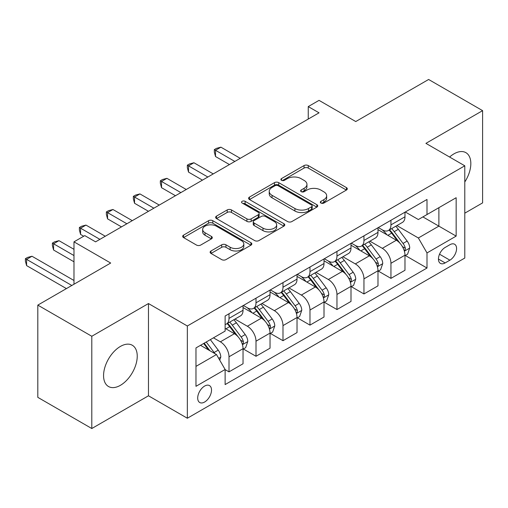 <?xml version="1.0" encoding="UTF-8"?>
<svg xmlns="http://www.w3.org/2000/svg" width="508" height="508" viewBox="0 0 508 508"><rect width="100%" height="100%" fill="white"/><g stroke="black" fill="none" stroke-linecap="round" stroke-linejoin="round"><path stroke-width="0.76" d="M320.942 203.048A2.095 1.213 0 0 0 323.907 203.048L346.424 190.049A2.997 1.734 0 0 0 347.301 188.824A2.997 1.734 0 0 0 346.424 187.604L308.28 165.576A2.997 1.734 0 0 0 304.038 165.576L281.521 178.581A2.095 1.213 0 0 0 280.905 179.438A2.095 1.213 0 0 0 281.521 180.289A2.095 1.213 0 0 0 284.486 180.289L287.401 178.606A9.588 5.537 0 0 1 300.965 178.606L304.146 180.442A9.588 5.537 0 0 1 306.953 184.36A9.588 5.537 0 0 1 304.146 188.278L301.231 189.96A2.095 1.213 0 0 0 300.615 190.817A2.095 1.213 0 0 0 301.231 191.668A2.095 1.213 0 0 0 304.197 191.668L307.111 189.986A9.588 5.537 0 0 1 320.675 189.986L323.856 191.827A9.588 5.537 0 0 1 326.663 195.739A9.588 5.537 0 0 1 323.856 199.657L320.942 201.339A2.095 1.213 0 0 0 320.326 202.197A2.095 1.213 0 0 0 320.942 203.048L320.942 201.339M120.402 385.324A23.819 13.754 120 0 0 135.96 364.338A23.819 13.754 120 0 0 132.309 345.256A23.819 13.754 120 0 0 120.402 346.431A23.819 13.754 120 0 0 104.845 367.424A23.819 13.754 120 0 0 108.496 386.505A23.819 13.754 120 0 0 120.402 385.324M464.788 181.978A23.819 13.754 120 0 0 465.9 152.66A23.819 13.754 120 0 0 453.993 153.835A23.819 13.754 120 0 0 449.605 157.042M204.61 402.031A9.773 5.639 120 0 0 210.991 393.421A9.773 5.639 120 0 0 209.493 385.591A9.773 5.639 120 0 0 204.61 386.074A9.773 5.639 120 0 0 198.228 394.684A9.773 5.639 120 0 0 199.727 402.514A9.773 5.639 120 0 0 204.61 402.031M210.998 250.984A2.997 1.734 0 0 0 210.121 252.209A2.997 1.734 0 0 0 210.998 253.435L221.704 259.613A2.997 1.734 0 0 0 225.939 259.613L250.952 245.174A2.997 1.734 0 0 0 251.828 243.948A2.997 1.734 0 0 0 250.952 242.729L212.801 220.701A2.997 1.734 0 0 0 208.559 220.701L183.553 235.141A2.997 1.734 0 0 0 182.677 236.366A2.997 1.734 0 0 0 183.553 237.585L196.482 245.053A2.997 1.734 0 0 0 200.717 245.053L211.423 238.874A2.997 1.734 0 0 0 212.3 237.649A2.997 1.734 0 0 0 211.423 236.423L205.01 232.721A8.02 4.629 0 0 1 202.667 229.451A8.02 4.629 0 0 1 207.613 225.171A8.02 4.629 0 0 1 216.351 226.174L241.465 240.678A8.02 4.629 0 0 1 243.815 243.948A8.02 4.629 0 0 1 238.862 248.228A8.02 4.629 0 0 1 230.124 247.225L225.939 244.805A2.997 1.734 0 0 0 221.704 244.805L210.998 250.984L210.998 253.435M464.788 213.176L482.6 202.889L482.6 110.642L428.619 79.477L355.752 121.552L319.043 100.362L308.248 106.591L319.043 112.827L95.574 241.846L84.779 235.61L73.984 241.846L73.984 284.226M91.796 336.271L91.796 428.523L148.469 395.796L148.469 303.549L91.796 336.271L37.814 305.111L110.687 263.036L73.984 241.846M148.469 303.549L187.338 325.99L464.788 165.805L464.788 258.051L187.338 418.236L187.338 325.99M482.6 110.642L425.92 143.364L464.788 165.805M287.611 221.558A2.997 1.734 0 0 0 291.852 221.558L316.859 207.118A2.997 1.734 0 0 0 317.741 205.892A2.997 1.734 0 0 0 316.859 204.673L278.714 182.645A2.997 1.734 0 0 0 274.472 182.645L249.466 197.085A2.997 1.734 0 0 0 248.59 198.311A2.997 1.734 0 0 0 249.466 199.53L287.611 221.558M242.989 203.505A2.095 1.213 0 0 1 245.123 203.803L245.123 201.308L283.902 223.698A2.997 1.734 0 0 1 284.785 224.923A2.997 1.734 0 0 1 283.902 226.149L258.896 240.582A2.997 1.734 0 0 1 254.66 240.582L216.51 218.561L216.51 216.11A2.997 1.734 0 0 0 215.633 217.335A2.997 1.734 0 0 0 216.51 218.561M216.51 216.11L227.209 209.931A2.997 1.734 0 0 1 231.451 209.931L246.92 218.865A2.997 1.734 0 0 0 251.162 218.865L258.261 214.77A2.997 1.734 0 0 0 259.137 213.544A2.997 1.734 0 0 0 258.261 212.319L242.151 203.022A2.095 1.213 0 0 1 241.541 202.165A2.095 1.213 0 0 1 242.837 201.047A2.095 1.213 0 0 1 245.123 201.308M91.796 428.523L37.814 397.358L37.814 305.111M449.891 244.716L445.141 247.453A9.468 5.467 120 0 0 438.956 255.797A9.468 5.467 120 0 0 440.404 263.385A9.468 5.467 120 0 0 445.141 262.915L449.891 260.172A9.468 5.467 120 0 0 456.07 251.828A9.468 5.467 120 0 0 454.622 244.246A9.468 5.467 120 0 0 449.891 244.716M405.301 211.988L418.363 219.532L426.999 214.547L426.999 199.46L225.12 316.014L225.12 331.102L195.974 347.929L195.974 386.321L225.12 369.494L225.12 384.581L426.999 268.027L426.999 252.94L418.363 237.979L396.894 225.584M426.999 214.547L456.152 197.72L456.152 236.112L426.999 252.94M148.469 395.796L187.338 418.236M308.248 106.591L308.248 119.056M422.897 216.916L438.88 226.136L438.88 207.689L456.152 197.72M418.363 237.979L438.88 226.136L456.152 236.112M195.974 366.376L216.484 354.533L200.508 345.313M225.12 369.621L229.006 371.862L229.006 356.781A12.211 7.055 -120 0 0 220.37 341.82L213.462 337.833M229.006 371.862L243.04 363.76L243.04 348.679A12.211 7.055 -120 0 0 234.404 333.718L225.12 328.358M243.364 348.99L256 356.279L256 341.198A12.211 7.055 -120 0 0 247.358 326.238L234.963 319.081M256 356.279L270.034 348.177L270.034 333.096A12.211 7.055 -120 0 0 261.398 318.135L243.04 307.543M270.358 333.407L282.988 340.697L282.988 325.615A12.211 7.055 -120 0 0 274.352 310.655L261.95 303.498M282.988 340.697L297.021 332.594L297.021 317.513A12.211 7.055 -120 0 0 288.385 302.552L270.034 291.96M297.345 317.824L309.975 325.12L309.975 310.032A12.211 7.055 -120 0 0 301.339 295.072L288.938 287.915M309.975 325.12L324.009 317.017L324.009 301.93A12.211 7.055 -120 0 0 315.373 286.969L297.021 276.377M324.333 302.241L336.963 309.537L336.963 294.45A12.211 7.055 -120 0 0 328.327 279.495L315.925 272.332M336.963 309.537L351.003 301.435L351.003 286.347A12.211 7.055 -120 0 0 342.36 271.393L324.009 260.794M351.326 286.658L363.957 293.954L363.957 278.867A12.211 7.055 -120 0 0 355.321 263.912L342.919 256.75M363.957 293.954L377.99 285.852L377.99 270.764A12.211 7.055 -120 0 0 369.354 255.81L351.003 245.212M378.314 271.082L390.944 278.371L390.944 263.29A12.211 7.055 -120 0 0 382.308 248.329L369.907 241.167M390.944 278.371L404.978 270.269L404.978 255.187A12.211 7.055 -120 0 0 396.342 240.227L377.99 229.629M378.314 227.571L382.308 229.876A12.211 7.055 -120 0 0 388.417 230.486A12.211 7.055 -120 0 0 390.944 224.892L390.944 220.281M351.326 243.154L355.321 245.459A12.211 7.055 -120 0 0 361.423 246.069A12.211 7.055 -120 0 0 363.957 240.475L363.957 235.864M324.333 258.737L328.327 261.042A12.211 7.055 -120 0 0 334.435 261.645A12.211 7.055 -120 0 0 336.963 256.057L336.963 251.441M297.345 274.32L301.339 276.625A12.211 7.055 -120 0 0 307.448 277.228A12.211 7.055 -120 0 0 309.975 271.64L309.975 267.024M270.358 289.903L274.352 292.208A12.211 7.055 -120 0 0 280.454 292.811A12.211 7.055 -120 0 0 282.988 287.223L282.988 282.607M243.364 305.486L247.358 307.791A12.211 7.055 -120 0 0 253.467 308.394A12.211 7.055 -120 0 0 256 302.806L256 298.19M405.301 255.499L426.999 268.027M388.417 230.486L402.45 222.383A12.211 7.055 -120 0 0 404.978 216.789L404.978 212.179M361.423 246.069L375.456 237.96A12.211 7.055 -120 0 0 377.99 232.372L377.99 227.762M334.435 261.645L348.469 253.543A12.211 7.055 -120 0 0 351.003 247.955L351.003 243.338M307.448 277.228L321.481 269.126A12.211 7.055 -120 0 0 324.009 263.538L324.009 258.921M280.454 292.811L294.494 284.709A12.211 7.055 -120 0 0 297.021 279.121L297.021 274.504M253.467 308.394L267.5 300.291A12.211 7.055 -120 0 0 270.034 294.704L270.034 290.087M225.12 324.472A12.211 7.055 -120 0 0 226.479 323.977L240.513 315.874A12.211 7.055 -120 0 0 243.04 310.28L243.04 305.67M226.479 323.977A12.211 7.055 -120 0 0 229.006 318.383L229.006 313.773M216.484 354.533L225.12 369.494M321.78 203.346L323.856 202.146A9.588 5.537 0 0 0 326.663 198.234L326.663 195.739M306.953 184.36L306.953 186.855A9.588 5.537 0 0 1 304.146 190.767L302.07 191.967M346.386 190.075L308.28 168.072A2.997 1.734 0 0 0 304.038 168.072L282.359 180.588M316.821 207.143L278.714 185.141A2.997 1.734 0 0 0 274.472 185.141L249.504 199.555M311.563 206.75A2.095 1.213 0 0 0 312.179 205.892A2.095 1.213 0 0 0 311.563 205.041L278.079 185.706A2.095 1.213 0 0 0 275.107 185.706L272.034 187.477A9.588 5.537 0 0 0 269.227 191.395A9.588 5.537 0 0 0 272.034 195.313L294.926 208.528A9.588 5.537 0 0 0 308.489 208.528L311.563 206.75L311.563 209.245A2.095 1.213 0 0 0 312.179 208.388L312.179 205.892M269.227 191.395L269.227 193.891A9.588 5.537 0 0 0 272.034 197.803L272.034 195.313M311.563 209.245L308.489 211.017A9.588 5.537 0 0 1 294.926 211.017L272.034 197.803M216.548 218.58L227.209 212.427L227.209 209.931M259.137 213.544L259.137 216.033A2.997 1.734 0 0 1 258.261 217.259L251.162 221.361A2.997 1.734 0 0 1 246.92 221.361L231.451 212.427A2.997 1.734 0 0 0 227.209 212.427M245.123 203.803L283.864 226.168M262.979 228.136A8.02 4.629 0 0 0 271.716 229.14A8.02 4.629 0 0 0 276.663 224.86A8.02 4.629 0 0 0 274.314 221.59L265.468 216.478A2.997 1.734 0 0 0 261.226 216.478L254.127 220.58A2.997 1.734 0 0 0 253.251 221.799A2.997 1.734 0 0 0 254.127 223.025L262.979 228.136L262.979 230.626A8.02 4.629 0 0 0 271.716 231.629A8.02 4.629 0 0 0 276.663 227.355L276.663 224.86M253.251 221.799L253.251 224.295A2.997 1.734 0 0 0 254.127 225.52L254.127 223.025M262.979 230.626L254.127 225.52M243.815 243.948L243.815 246.444A8.02 4.629 0 0 1 238.862 250.717A8.02 4.629 0 0 1 230.124 249.714L225.939 247.301A2.997 1.734 0 0 0 221.704 247.301L211.036 253.454M202.667 229.451L202.667 231.94A8.02 4.629 0 0 0 205.01 235.217L205.01 232.721M211.385 238.893L205.01 235.217M250.908 245.199L212.801 223.196A2.997 1.734 0 0 0 208.559 223.196L183.591 237.611M404.978 255.683L407.568 254.191L409.727 247.955A8.09 4.674 -120 0 0 407.143 241.065L398.323 229.286A23.362 13.487 -120 0 0 395.776 226.231M387.001 234.829A23.362 13.487 -120 0 0 382.219 229.826M404.241 250.73L405.181 249.714L405.359 248.298A8.09 4.674 -120 0 0 403.041 243.434L394.221 231.654A23.362 13.487 -120 0 0 391.674 228.6M389.496 229.857A19.387 11.195 60 0 1 392.684 233.477L400.145 243.44M240.233 158.325L220.91 147.168L215.513 150.285L215.513 156.521L229.438 164.56M389.084 230.099A23.362 13.487 60 0 1 391.63 233.153L397.497 240.983M215.513 156.521L214.325 152.095L214.325 149.6L234.836 161.442M214.325 149.6L216.484 148.355L220.91 147.168M377.99 271.266L380.581 269.767L382.74 263.538A8.09 4.674 -120 0 0 380.155 256.648L371.335 244.869A23.362 13.487 -120 0 0 368.783 241.814M360.013 250.412A23.362 13.487 -120 0 0 355.232 245.408M377.254 266.306L378.193 265.29L378.371 263.881A8.09 4.674 -120 0 0 376.053 259.017L367.233 247.237A23.362 13.487 -120 0 0 364.68 244.183M362.509 245.44A19.387 11.195 60 0 1 365.69 249.06L373.158 259.023M213.246 173.907L193.923 162.751L188.525 165.868L188.525 172.098L202.451 180.143M362.09 245.681A23.362 13.487 60 0 1 364.642 248.736L370.503 256.565M188.525 172.098L187.338 167.678L187.338 165.183L207.848 177.025M187.338 165.183L189.497 163.938L193.923 162.751M351.003 286.849L353.593 285.35L355.746 279.121A8.09 4.674 -120 0 0 353.168 272.231L344.341 260.452A23.362 13.487 -120 0 0 341.795 257.397M333.019 265.995A23.362 13.487 -120 0 0 328.238 260.991M350.26 281.889L351.206 280.873L351.384 279.464A8.09 4.674 -120 0 0 349.066 274.599L340.239 262.82A23.362 13.487 -120 0 0 337.693 259.766M335.521 261.023A19.387 11.195 60 0 1 338.703 264.643L346.17 274.606M186.258 189.49L166.935 178.333L161.531 181.451L161.531 187.681L175.457 195.72M335.102 261.264A23.362 13.487 60 0 1 337.649 264.312L343.516 272.142M161.531 187.681L160.344 183.255L160.344 180.765L180.861 192.608M160.344 180.765L162.503 179.514L166.935 178.333M324.009 302.431L326.6 300.933L328.759 294.704A8.09 4.674 -120 0 0 326.18 287.807L317.354 276.034A23.362 13.487 -120 0 0 314.808 272.98M306.032 281.578A23.362 13.487 -120 0 0 301.25 276.574M323.272 297.472L324.212 296.456L324.39 295.046A8.09 4.674 -120 0 0 322.072 290.176L313.252 278.403A23.362 13.487 -120 0 0 310.706 275.349M308.527 276.606A19.387 11.195 60 0 1 311.715 280.226L319.176 290.189M159.264 205.073L139.941 193.916L134.544 197.034L134.544 203.264L148.469 211.303M308.115 276.847A23.362 13.487 60 0 1 310.661 279.895L316.528 287.725M134.544 203.264L133.356 198.838L133.356 196.348L153.867 208.191M133.356 196.348L135.515 195.097L139.941 193.916M297.021 318.014L299.612 316.516L301.771 310.28A8.09 4.674 -120 0 0 299.187 303.39L290.366 291.617A23.362 13.487 -120 0 0 287.82 288.563M279.044 297.161A23.362 13.487 -120 0 0 274.263 292.157M296.285 313.055L297.224 312.039L297.402 310.629A8.09 4.674 -120 0 0 295.084 305.759L286.264 293.986A23.362 13.487 -120 0 0 283.712 290.932M281.54 292.189A19.387 11.195 60 0 1 284.721 295.802L292.189 305.772M132.277 220.656L112.954 209.499L107.556 212.617L107.556 218.846L121.482 226.886M281.121 292.43A23.362 13.487 60 0 1 283.674 295.478L289.535 303.308M107.556 218.846L106.369 214.42L106.369 211.931L126.879 223.768M106.369 211.931L108.528 210.68L112.954 209.499M270.034 333.597L272.625 332.099L274.784 325.863A8.09 4.674 -120 0 0 272.199 318.973L263.379 307.2A23.362 13.487 -120 0 0 260.826 304.146M252.051 312.744A23.362 13.487 -120 0 0 247.269 307.74M269.297 328.638L270.237 327.622L270.415 326.212A8.09 4.674 -120 0 0 268.097 321.342L259.277 309.569A23.362 13.487 -120 0 0 256.724 306.514M254.552 307.765A19.387 11.195 60 0 1 257.734 311.385L265.201 321.354M105.289 236.239L85.966 225.082L80.569 228.194L80.569 234.429L83.693 236.239M254.133 308.007A23.362 13.487 60 0 1 256.686 311.061L262.547 318.891M80.569 234.429L79.381 230.003L79.381 227.508L99.892 239.351M79.381 227.508L81.54 226.263L85.966 225.082M243.04 349.174L245.631 347.682L247.79 341.446A8.09 4.674 -120 0 0 245.212 334.556L236.385 322.777A23.362 13.487 -120 0 0 233.839 319.729M242.303 344.221L243.243 343.205L243.421 341.795A8.09 4.674 -120 0 0 241.109 336.925L232.283 325.145A23.362 13.487 -120 0 0 229.737 322.097M227.565 323.348A19.387 11.195 60 0 1 230.746 326.968L238.214 336.937M73.984 249.326L58.972 240.665L53.575 243.776L53.575 250.012L73.984 261.791M227.146 323.59A23.362 13.487 60 0 1 229.692 326.644L235.56 334.474M53.575 250.012L52.388 245.586L52.388 243.091L73.984 255.556M52.388 243.091L54.547 241.846L58.972 240.665M219.723 360.147L220.802 357.029A8.09 4.674 -120 0 0 218.218 350.139L210.35 339.63M73.984 280.492L31.985 256.242L26.587 259.359L26.587 265.595L66.421 288.595M214.852 353.593A8.09 4.674 -120 0 0 214.116 352.508L206.248 341.998M204.216 343.167L209.874 350.723M203.657 343.497L208.451 349.898M26.587 265.595L25.4 261.169L25.4 258.674L71.819 285.477M25.4 258.674L27.559 257.429L31.985 256.242M220.37 341.82L234.404 333.718M247.358 326.238L261.398 318.135M274.352 310.655L288.385 302.552M301.339 295.072L315.373 286.969M328.327 279.495L342.36 271.393M355.321 263.912L369.354 255.81M382.308 248.329L396.342 240.227M390.944 224.892L404.978 216.789M390.944 263.29L404.978 255.187M363.957 278.867L377.99 270.764M363.957 240.475L377.99 232.372M336.963 294.45L351.003 286.347M336.963 256.057L351.003 247.955M309.975 310.032L324.009 301.93M309.975 271.64L324.009 263.538M282.988 325.615L297.021 317.513M282.988 287.223L297.021 279.121M256 341.198L270.034 333.096M256 302.806L270.034 294.704M229.006 356.781L243.04 348.679M229.006 318.383L243.04 310.28M439.534 254.191L449.891 260.172M438.448 259.048L445.141 262.915M323.856 202.146L323.856 199.657M301.231 191.668L301.231 189.96M304.146 190.767L304.146 188.278M281.521 180.289L281.521 178.581M304.038 168.072L304.038 165.576M308.28 168.072L308.28 165.576M346.424 190.049L346.424 187.604M249.466 199.53L249.466 197.085M274.472 185.141L274.472 182.645M278.714 185.141L278.714 182.645M316.859 207.118L316.859 204.673M294.926 211.017L294.926 208.528M308.489 211.017L308.489 208.528M231.451 212.427L231.451 209.931M246.92 221.361L246.92 218.865M251.162 221.361L251.162 218.865M258.261 217.259L258.261 214.77M283.902 226.149L283.902 223.698M221.704 247.301L221.704 244.805M225.939 247.301L225.939 244.805M230.124 249.714L230.124 247.225M211.423 238.874L211.423 236.423M183.553 237.585L183.553 235.141M208.559 223.196L208.559 220.701M212.801 223.196L212.801 220.701M250.952 245.174L250.952 242.729M404.374 251.168L409.677 248.107M394.221 231.654L398.323 229.286M387.858 235.331L391.63 233.153M403.041 243.434L407.143 241.065M402.4 246.59L405.359 248.298M377.387 266.751L382.683 263.69M367.233 247.237L371.335 244.869M360.87 250.908L364.642 248.736M376.053 259.017L380.155 256.648M375.412 262.172L378.371 263.881M350.393 282.334L355.695 279.273M340.239 262.82L344.341 260.452M333.883 266.49L337.649 264.312M349.066 274.599L353.168 272.231M348.425 277.755L351.384 279.464M323.406 297.917L328.708 294.856M313.252 278.403L317.354 276.034M306.889 282.073L310.661 279.895M322.072 290.176L326.18 287.807M321.437 293.338L324.39 295.046M296.418 313.5L301.72 310.439M286.264 293.986L290.366 291.617M279.902 297.656L283.674 295.478M295.084 305.759L299.187 303.39M294.443 308.921L297.402 310.629M269.424 329.082L274.726 326.022M259.277 309.569L263.379 307.2M252.914 313.239L256.686 311.061M268.097 321.342L272.199 318.973M267.456 324.504L270.415 326.212M242.437 344.665L247.739 341.605M232.283 325.145L236.385 322.777M225.92 328.822L229.692 326.644M241.109 336.925L245.212 334.556M240.468 340.087L243.421 341.795M218.7 358.369L220.751 357.188M214.116 352.508L218.218 350.139"/></g></svg>

